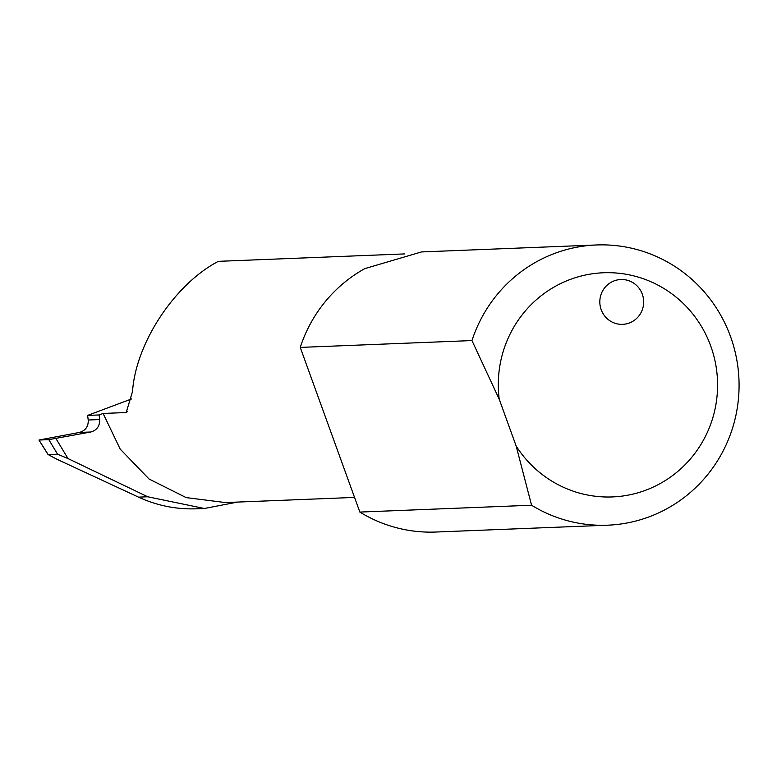 <?xml version="1.0" encoding="UTF-8"?>
<svg xmlns="http://www.w3.org/2000/svg" width="777" height="777" viewBox="0 0 777 777"><rect width="100%" height="100%" fill="white"/><g stroke="black" fill="none" stroke-linecap="round" stroke-linejoin="round"><path stroke-width="1.17" d="M642.307 294.182A22.436 21.931 -92.3 0 1 622.639 324.349A22.436 21.931 -92.3 0 1 601.184 309.693A22.436 21.931 -92.3 0 1 620.852 279.516A22.436 21.931 -92.3 0 1 642.307 294.182M596.435 244.969L421.464 251.942L364.792 268.628A140.219 137.053 -92.3 0 0 300.243 347.406L471.969 340.569A140.219 137.053 -92.3 0 1 596.435 244.969A140.219 137.053 -92.3 0 1 730.535 336.596A140.219 137.053 -92.3 0 1 607.595 525.194A140.219 137.053 -92.3 0 1 531.575 505.225L516.161 446.047L499.232 399.271L471.969 340.569M607.595 525.194L435.868 532.031A140.219 137.053 -92.3 0 1 359.848 512.072L531.575 505.225M359.848 512.072L300.243 347.406M127.331 411.713L125.039 412.577L126.243 412.344L132.537 391.472C135.732 343.201 174.738 284.061 218.356 261.344L404.749 253.914M56.459 459.032L138.539 497.144C156.954 505.613 176.233 509.498 196.377 508.809L204.361 508.488L147.717 496.775L68.017 458.576L57.576 454.195L48.116 454.652L38.967 440.035L48.174 454.574L56.459 459.032M79.322 432.459L38.967 440.035L48.796 439.636L90.792 432.002C96.882 430.235 99.844 426.087 99.699 419.551L99.165 414.947L87.607 415.413L88.228 420.007C88.481 426.534 85.519 430.681 79.322 432.459L90.792 432.002M131.672 398.902L87.607 415.413M516.161 446.047A112.179 109.644 87.7 0 0 697.328 449.97A112.179 109.644 87.7 0 0 634.362 276.029A112.179 109.644 87.7 0 0 499.232 399.271M237.616 502.078L204.361 508.488M354.545 497.416L225.359 502.564L186.169 497.601L149.029 479.001L120.173 449.077L103.098 413.451L99.165 414.947M125.039 412.577L103.098 413.451M55.905 438.49L68.017 458.576M147.717 496.775L138.539 497.144M57.576 454.195L48.796 439.636M99.699 419.551L88.228 420.007"/></g></svg>

